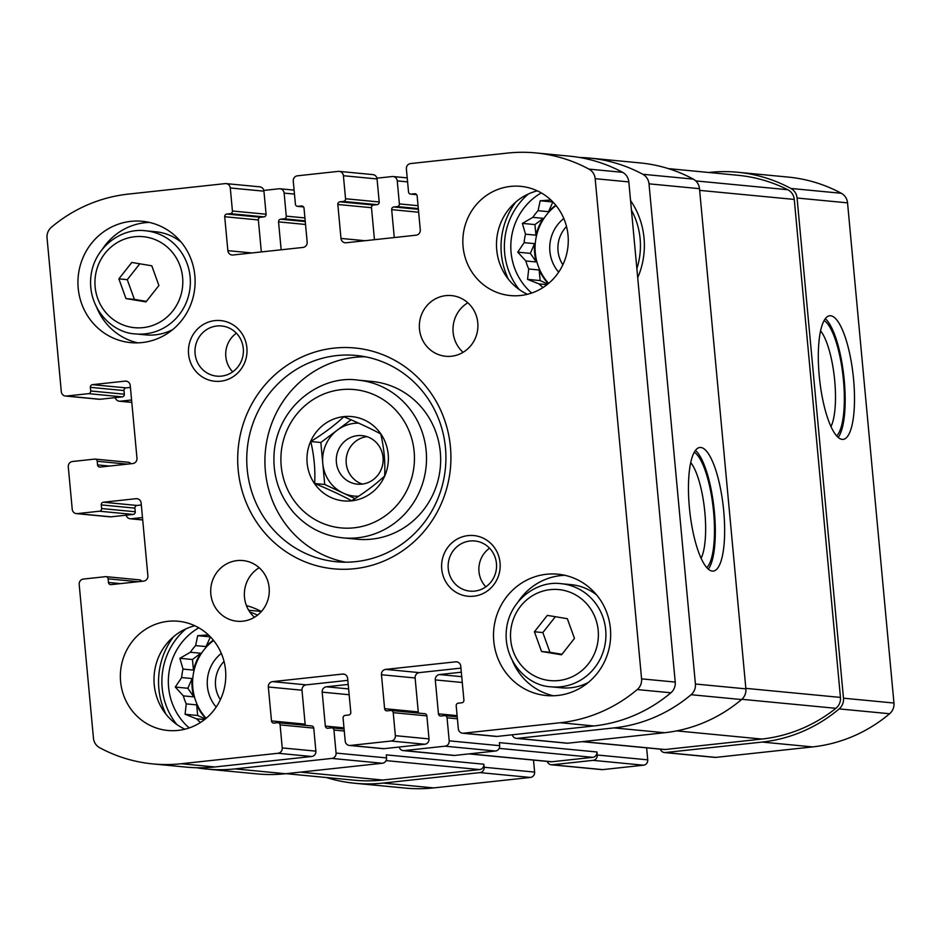 <?xml version="1.0" encoding="UTF-8"?>
<svg xmlns="http://www.w3.org/2000/svg" width="941" height="941" viewBox="0 0 941 941"><rect width="100%" height="100%" fill="white"/><g stroke="black" fill="none" stroke-linecap="round" stroke-linejoin="round"><path stroke-width="1.41" d="M326.445 777.537A151.16 145.232 -84.5 0 0 354.769 783.253A151.16 145.232 -84.5 0 0 383.128 783.077L479.922 772.608A4.881 4.681 -84.5 0 0 484.133 767.256L483.85 764.221L386.269 754.87L386.551 757.905L336.078 753.071L333.937 730.04A2.435 2.341 -84.5 0 0 331.385 727.875L327.88 728.252A2.435 2.341 -84.5 0 1 325.327 726.076L322.175 692.141A4.881 4.681 -84.5 0 1 326.398 686.789L348.194 684.425M354.769 783.253L405.242 788.087A151.16 145.232 -84.5 0 0 433.601 787.911L530.395 777.442A4.881 4.681 -84.5 0 0 534.617 772.091L533.5 760.081M547.297 761.398A4.881 4.681 -84.5 0 0 552.226 764.786L593.042 760.363A4.881 4.681 -84.5 0 0 597.264 755.011L596.982 751.988L499.389 742.637L499.671 745.672L449.198 740.838L447.057 717.807A2.435 2.341 -84.5 0 0 444.505 715.63L441.011 716.007A2.435 2.341 -84.5 0 1 438.447 713.843L435.295 679.908A4.881 4.681 -84.5 0 1 439.518 674.556L461.325 672.192M551.308 764.786L601.793 769.62A4.881 4.681 -84.5 0 0 602.699 769.62L643.515 765.198A4.881 4.681 -84.5 0 0 647.737 759.846L646.62 747.848M660.417 749.165A4.881 4.681 -84.5 0 0 665.346 752.541L762.151 742.073A151.16 145.232 -84.5 0 0 839.149 708.902A12.186 11.715 -84.5 0 0 843.477 698.198L797.074 198.022A12.186 11.715 -84.5 0 0 790.863 188.447A151.16 145.232 -84.5 0 0 737.65 172.25A151.16 145.232 -84.5 0 0 709.302 172.426L708.761 172.485M664.44 752.553L714.913 757.387A4.881 4.681 -84.5 0 0 715.83 757.387L812.624 746.907A151.16 145.232 -84.5 0 0 889.621 713.737A12.186 11.715 -84.5 0 0 893.95 703.033L847.547 202.856A12.186 11.715 -84.5 0 0 841.336 193.281A151.16 145.232 -84.5 0 0 788.135 177.084L737.65 172.25M853.569 379.223A62.165 16.914 83.8 0 0 829.727 315.764A62.165 16.914 83.8 0 0 819.599 379.399A62.165 16.914 83.8 0 0 843.101 439.388A62.165 16.914 83.8 0 0 853.569 379.223M126.188 515.186A4.881 4.681 -84.5 0 0 131.175 518.773L142.479 517.55M196.645 767.738A151.16 145.232 -84.5 0 0 206.714 769.068L257.187 773.902A151.16 145.232 -84.5 0 0 285.535 773.725L235.062 768.891L331.855 758.422A4.881 4.681 -84.5 0 0 336.078 753.071M206.714 769.068A151.16 145.232 -84.5 0 0 235.062 768.891M386.551 757.905A4.881 4.681 -84.5 0 1 382.34 763.257L285.535 773.725M399.184 747.025A4.881 4.681 -84.5 0 0 403.254 750.612L453.727 755.447A4.881 4.681 -84.5 0 0 454.644 755.435L404.16 750.6L444.987 746.189A4.881 4.681 -84.5 0 0 449.198 740.838M403.254 750.612A4.881 4.681 -84.5 0 0 404.16 750.6M499.671 745.672A4.881 4.681 -84.5 0 1 495.46 751.024L454.644 755.435M512.304 734.792A4.881 4.681 -84.5 0 0 516.374 738.367L566.847 743.202A4.881 4.681 -84.5 0 0 567.764 743.202L517.291 738.367L614.085 727.899A151.16 145.232 -84.5 0 0 691.082 694.717A12.186 11.715 -84.5 0 0 695.411 684.013L649.008 183.836A12.186 11.715 -84.5 0 0 642.809 174.273A151.16 145.232 -84.5 0 0 589.595 158.076A151.16 145.232 -84.5 0 0 579.468 157.476M516.374 738.367A4.881 4.681 -84.5 0 0 517.291 738.367M589.595 158.076L640.068 162.911A151.16 145.232 -84.5 0 1 693.282 179.108A12.186 11.715 -84.5 0 1 699.492 188.671L745.884 688.847A12.186 11.715 -84.5 0 1 741.555 699.551A151.16 145.232 -84.5 0 1 664.558 732.733L567.764 743.202M723.711 510.928A62.165 16.914 83.8 0 0 699.869 447.481A62.165 16.914 83.8 0 0 689.741 511.104A62.165 16.914 83.8 0 0 713.243 571.093A62.165 16.914 83.8 0 0 723.711 510.928M394.267 237.555L391.679 209.643A2.435 2.341 -84.5 0 1 393.785 206.961L397.278 206.585A2.435 2.341 -84.5 0 0 399.384 203.915L397.255 180.884A4.881 4.681 -84.5 0 0 392.138 176.543L376.929 178.178M281.147 249.788L278.548 221.876A2.435 2.341 -84.5 0 1 280.665 219.206L284.158 218.818A2.435 2.341 -84.5 0 0 286.264 216.148L284.135 193.117A4.881 4.681 -84.5 0 0 279.018 188.776L263.809 190.423M115.284 397.62A4.881 4.681 -84.5 0 0 120.272 401.207L131.575 399.984M246.424 605.569A78.021 74.951 95.5 0 1 261.398 611.509M630.552 200.515A78.021 74.951 95.5 0 1 637.716 277.713M582.032 741.661L664.158 749.518A4.881 4.681 -84.5 0 0 665.064 749.518L761.869 739.05A151.16 145.232 -84.5 0 0 835.89 708.314A12.186 11.715 -84.5 0 0 840.454 697.41L794.263 199.433A12.186 11.715 -84.5 0 0 787.782 189.729A151.16 145.232 -84.5 0 0 737.932 175.285L668.392 168.615M468.912 753.894L551.026 761.763A4.881 4.681 -84.5 0 0 551.944 761.751L592.759 757.34A4.881 4.681 -84.5 0 0 596.982 751.988M286.088 773.667L354.486 780.218A151.16 145.232 -84.5 0 0 382.846 780.042L479.639 769.573A4.881 4.681 -84.5 0 0 483.85 764.221M701.092 558.295A52.214 14.197 83.8 0 0 704.856 512.41A52.214 14.197 83.8 0 0 690.741 462.584M706.762 567.635A59.295 16.126 83.8 0 0 713.596 511.869A59.295 16.126 83.8 0 0 694.282 452.256M708.314 569.176A62.165 16.914 83.8 0 0 714.384 511.939A62.165 16.914 83.8 0 0 695.47 450.41M830.95 426.591A52.214 14.197 83.8 0 0 834.714 380.705A52.214 14.197 83.8 0 0 820.599 330.867M836.62 435.918A59.295 16.126 83.8 0 0 843.454 380.152A59.295 16.126 83.8 0 0 824.14 320.54M838.172 437.459A62.165 16.914 83.8 0 0 844.242 380.235A62.165 16.914 83.8 0 0 825.328 318.705M531.677 293.039A60.953 58.554 95.5 0 1 511.081 252.423A60.953 58.554 95.5 0 1 541.275 192.893M519.197 289.51A67.658 65 95.5 0 1 504.67 253.117A67.658 65 95.5 0 1 528.348 193.987M550.897 199.998L540.181 200.762L538.087 210.69L548.521 211.69A51.802 49.779 -84.5 0 1 555.802 205.22M532.841 217.347L543.286 218.347L534.947 224.593L522.373 223.382L532.841 217.347A51.802 49.779 95.5 0 1 538.087 210.69M522.373 223.382L525.501 234.18L535.935 235.179A51.802 49.779 -84.5 0 1 543.286 218.347M524.137 242.649L534.57 243.648L530.336 253.364L517.75 252.153L524.137 242.649A51.802 49.779 95.5 0 1 525.501 234.18M517.75 252.153L525.843 260.975L536.276 261.974A51.802 49.779 -84.5 0 1 534.629 252.894A51.802 49.779 -84.5 0 1 534.57 243.648M528.724 268.985L539.158 269.985L540.146 280.571L527.56 279.371L528.724 268.985A51.802 49.779 95.5 0 1 525.843 260.975M527.56 279.371L539.017 283.911L547.05 284.676M543.039 287.534A51.802 49.779 95.5 0 1 539.017 283.911M548.627 283.394A51.802 49.779 95.5 0 1 535.311 252.964A51.802 49.779 95.5 0 1 556.084 205.573M539.158 269.985A51.802 49.779 -84.5 0 0 548.285 283.688M558.672 272.172A36.57 35.135 95.5 0 1 549.885 251.388A36.57 35.135 95.5 0 1 563.812 218.5M562.859 264.786A29.971 28.795 95.5 0 1 558.025 250.882A29.971 28.795 95.5 0 1 566.529 226.546M508.446 279.301A72.528 69.681 95.5 0 1 501.353 253.752A72.528 69.681 95.5 0 1 515.856 201.974M631.435 210.114A72.528 69.681 95.5 0 1 636.869 268.656M248.683 610.25L257.387 611.074A72.528 69.681 95.5 0 1 261.339 611.579M189.2 727.946A60.953 58.554 95.5 0 1 168.604 687.33A60.953 58.554 95.5 0 1 198.798 627.8M176.72 724.417A67.658 65 95.5 0 1 162.181 688.024A67.658 65 95.5 0 1 185.871 628.894M208.42 634.904L197.704 635.669L195.61 645.597L206.044 646.585A51.802 49.779 -84.5 0 1 213.313 640.127M190.364 652.254L200.798 653.254L192.47 659.5L179.884 658.288L190.364 652.254A51.802 49.779 95.5 0 1 195.61 645.597M179.884 658.288L183.024 669.086L193.458 670.086A51.802 49.779 -84.5 0 1 200.798 653.254M181.66 677.555L192.093 678.555L187.859 688.271L175.273 687.059L181.66 677.555A51.802 49.779 95.5 0 1 183.024 669.086M175.273 687.059L183.366 695.881L193.799 696.881A51.802 49.779 -84.5 0 1 192.152 687.8A51.802 49.779 -84.5 0 1 192.093 678.555M186.247 703.892L196.681 704.891L197.669 715.478L185.083 714.266L186.247 703.892A51.802 49.779 95.5 0 1 183.366 695.881M185.083 714.266L196.54 718.818L204.573 719.583M200.562 722.441A51.802 49.779 95.5 0 1 196.54 718.818M206.15 718.301A51.802 49.779 95.5 0 1 192.823 687.871A51.802 49.779 95.5 0 1 213.607 640.48M196.681 704.891A51.802 49.779 -84.5 0 0 205.797 718.595M216.195 707.079A36.57 35.135 95.5 0 1 207.408 686.295A36.57 35.135 95.5 0 1 221.335 653.407M220.382 699.692A29.971 28.795 95.5 0 1 215.548 685.777A29.971 28.795 95.5 0 1 224.04 661.452M165.969 714.207A72.528 69.681 95.5 0 1 158.864 688.659A72.528 69.681 95.5 0 1 173.379 636.881M249.836 612.038A72.528 69.681 95.5 0 1 257.552 615.132M197.669 715.478L205.279 719.03M187.859 688.271L193.799 696.881M192.47 659.5L193.458 670.086M210.408 636.857L206.044 646.585M210.29 636.869L197.704 635.669M540.146 280.571L547.756 284.123M530.336 253.364L536.276 261.974M534.947 224.593L535.935 235.179M552.896 201.95L548.521 211.69M552.767 201.974L540.181 200.762M380.752 433.966C384.081 448.116 385.375 462.113 384.646 475.946C375.765 484.333 364.755 492.59 351.605 500.73C341.442 495.237 329.127 489.496 314.67 483.521C315.411 469.747 314.106 455.762 310.777 441.529C323.728 433.542 334.737 425.285 343.818 416.757C358.05 422.638 370.366 428.367 380.752 433.966M310.624 441.47A42.357 40.698 95.5 0 1 354.392 416.922A42.357 40.698 95.5 0 1 388.198 454.35A42.357 40.698 95.5 0 1 340.96 500.553A42.357 40.698 95.5 0 1 310.624 441.47M97.546 464.901A2.435 2.341 95.5 0 0 100.111 467.077L132.763 463.548A4.881 4.681 95.5 0 0 136.974 458.196L130.234 385.469A4.881 4.681 95.5 0 0 125.118 381.129L92.465 384.657A2.435 2.341 95.5 0 0 90.36 387.339L90.689 390.974A2.435 2.341 95.5 0 1 88.583 393.656L66.423 396.043A4.881 4.681 95.5 0 1 61.306 391.703L47.05 237.967A12.186 11.715 95.5 0 1 51.379 227.263A151.16 145.232 95.5 0 1 128.376 194.093L225.17 183.613A4.881 4.681 95.5 0 1 230.286 187.965L232.427 210.996A2.435 2.341 95.5 0 1 230.322 213.666L226.816 214.042A2.435 2.341 95.5 0 0 224.711 216.724L227.863 250.659A4.881 4.681 95.5 0 0 232.98 254.999L302.943 247.436A4.881 4.681 95.5 0 0 307.166 242.084L304.014 208.137A2.435 2.341 95.5 0 0 301.461 205.973L297.956 206.35A2.435 2.341 95.5 0 1 295.403 204.173L293.263 181.154A4.881 4.681 95.5 0 1 297.485 175.802L338.301 171.38A4.881 4.681 95.5 0 1 343.406 175.72L345.547 198.751A2.435 2.341 95.5 0 1 343.441 201.433L339.936 201.809A2.435 2.341 95.5 0 0 337.831 204.479L340.983 238.426A4.881 4.681 95.5 0 0 346.1 242.766L416.075 235.191A4.881 4.681 95.5 0 0 420.286 229.839L417.134 195.904A2.435 2.341 95.5 0 0 414.581 193.74L411.076 194.117A2.435 2.341 95.5 0 1 408.523 191.94L406.383 168.91A4.881 4.681 95.5 0 1 410.605 163.558L507.399 153.089A151.16 145.232 95.5 0 1 535.758 152.912A151.16 145.232 95.5 0 1 588.96 169.109A12.186 11.715 95.5 0 1 595.171 178.684L641.574 678.861A12.186 11.715 95.5 0 1 637.245 689.565A151.16 145.232 95.5 0 1 560.248 722.735L463.442 733.204A4.881 4.681 95.5 0 1 458.338 728.863L456.197 705.832A2.435 2.341 95.5 0 1 458.302 703.162L461.808 702.786A2.435 2.341 95.5 0 0 463.913 700.104L460.761 666.169A4.881 4.681 95.5 0 0 455.644 661.829L385.669 669.392A4.881 4.681 95.5 0 0 381.458 674.744L384.61 708.679A2.435 2.341 95.5 0 0 387.163 710.855L390.668 710.479A2.435 2.341 95.5 0 1 393.22 712.655L395.361 735.674A4.881 4.681 95.5 0 1 391.138 741.026L350.323 745.448A4.881 4.681 95.5 0 1 345.206 741.096L343.077 718.077A2.435 2.341 95.5 0 1 345.182 715.395L348.676 715.019A2.435 2.341 95.5 0 0 350.793 712.337L347.641 678.402A4.881 4.681 95.5 0 0 342.524 674.062L272.549 681.637A4.881 4.681 95.5 0 0 268.338 686.989L271.49 720.924A2.435 2.341 95.5 0 0 274.043 723.088L277.536 722.712A2.435 2.341 95.5 0 1 280.1 724.888L282.229 747.919A4.881 4.681 95.5 0 1 278.018 753.27L181.225 763.739A151.16 145.232 95.5 0 1 152.865 763.916A151.16 145.232 95.5 0 1 99.664 747.719A12.186 11.715 95.5 0 1 93.453 738.144L79.185 584.42A4.881 4.681 95.5 0 1 83.408 579.056L105.557 576.668A2.435 2.341 95.5 0 1 108.121 578.833L108.462 582.467A2.435 2.341 95.5 0 0 111.014 584.643L143.667 581.115A4.881 4.681 95.5 0 0 147.878 575.763L141.138 503.035A4.881 4.681 95.5 0 0 136.022 498.695L103.369 502.223A2.435 2.341 95.5 0 0 101.263 504.905L101.593 508.54A2.435 2.341 95.5 0 1 99.487 511.21L77.327 513.61A4.881 4.681 95.5 0 1 72.222 509.269L68.281 466.854A4.881 4.681 95.5 0 1 72.492 461.502L94.653 459.102A2.435 2.341 95.5 0 1 97.217 461.266L97.546 464.901L109.556 466.054M95.112 459.09L128.764 462.325A2.435 2.341 95.5 0 1 130.681 463.772M130.411 387.421L126.118 387.88A2.435 2.341 95.5 0 0 124 390.562L124.341 394.197A2.435 2.341 95.5 0 1 122.236 396.879L100.075 399.266A4.881 4.681 95.5 0 1 99.158 399.278L65.517 396.055M226.087 183.613L259.74 186.836A4.881 4.681 95.5 0 1 263.939 191.188L266.08 214.219A2.435 2.341 95.5 0 1 263.962 216.889L260.469 217.265A2.435 2.341 95.5 0 0 258.363 219.947L261.327 251.929M339.207 171.38L372.859 174.603A4.881 4.681 95.5 0 1 377.059 178.943L379.199 201.974A2.435 2.341 95.5 0 1 377.094 204.656L373.589 205.032A2.435 2.341 95.5 0 0 371.483 207.702L374.447 239.696M535.758 152.912L569.399 156.135A151.16 145.232 95.5 0 1 622.613 172.332A12.186 11.715 95.5 0 1 628.823 181.907L675.226 682.084A12.186 11.715 95.5 0 1 670.898 692.788A151.16 145.232 95.5 0 1 593.889 725.958L497.095 736.427A4.881 4.681 95.5 0 1 496.178 736.438L462.537 733.215M460.937 668.122L419.321 672.615A4.881 4.681 95.5 0 0 415.11 677.967L418.263 711.902A2.435 2.341 95.5 0 0 418.71 713.113M391.127 710.479L424.767 713.701A2.435 2.341 95.5 0 1 426.873 715.878L429.002 738.897A4.881 4.681 95.5 0 1 424.791 744.249L383.975 748.671A4.881 4.681 95.5 0 1 383.058 748.671L349.405 745.448M347.817 680.355L306.201 684.86A4.881 4.681 95.5 0 0 301.99 690.212L305.131 724.147A2.435 2.341 95.5 0 0 305.578 725.358M277.995 722.712L311.647 725.934A2.435 2.341 95.5 0 1 313.753 728.111L315.882 751.141A4.881 4.681 95.5 0 1 311.671 756.493L214.877 766.962A151.16 145.232 95.5 0 1 186.518 767.138L152.865 763.916M106.015 576.657L139.668 579.879A2.435 2.341 95.5 0 1 141.597 581.338M141.315 504.988L137.021 505.446A2.435 2.341 95.5 0 0 134.916 508.128L135.245 511.763A2.435 2.341 95.5 0 1 133.14 514.445L110.979 516.832A4.881 4.681 95.5 0 1 110.073 516.844L76.421 513.621M568.035 235.285A54.86 52.708 95.5 0 1 510.316 295.568A54.86 52.708 95.5 0 1 463.09 235.932A54.86 52.708 95.5 0 1 520.785 186.353A54.86 52.708 95.5 0 1 568.035 235.285M527.419 294.298A54.86 52.708 95.5 0 1 496.742 239.155A54.86 52.708 95.5 0 1 537.335 190.847M477.781 322.787A30.477 29.277 95.5 0 1 445.728 356.274A30.477 29.277 95.5 0 1 419.486 323.151A30.477 29.277 95.5 0 1 451.539 295.603A30.477 29.277 95.5 0 1 477.781 322.787M463.078 352.322A30.477 29.277 95.5 0 1 467.83 302.779M269.15 587.737A30.477 29.277 95.5 0 1 237.085 621.225A30.477 29.277 95.5 0 1 210.843 588.09A30.477 29.277 95.5 0 1 242.896 560.554A30.477 29.277 95.5 0 1 269.15 587.737M254.446 617.272A30.477 29.277 95.5 0 1 259.187 567.729M225.546 670.192A54.86 52.708 95.5 0 1 167.839 730.475A54.86 52.708 95.5 0 1 120.613 670.839A54.86 52.708 95.5 0 1 178.296 621.26A54.86 52.708 95.5 0 1 225.546 670.192M184.942 729.193A54.86 52.708 95.5 0 1 154.253 674.062A54.86 52.708 95.5 0 1 194.846 625.753M194.846 275.654A60.953 58.554 95.5 0 1 130.717 342.63A60.953 58.554 95.5 0 1 78.232 276.372A60.953 58.554 95.5 0 1 142.338 221.288A60.953 58.554 95.5 0 1 194.846 275.654M610.403 628.564A60.953 58.554 95.5 0 1 546.286 695.54A60.953 58.554 95.5 0 1 493.802 629.282A60.953 58.554 95.5 0 1 557.907 574.198A60.953 58.554 95.5 0 1 610.403 628.564M246.883 347.77A30.477 29.277 95.5 0 1 205.585 378.741A30.477 29.277 95.5 0 1 200.715 326.256A30.477 29.277 95.5 0 1 246.883 347.77M500.047 562.753A30.477 29.277 95.5 0 1 458.749 593.724A30.477 29.277 95.5 0 1 453.88 541.24A30.477 29.277 95.5 0 1 500.047 562.753M450.433 446.928A110.932 106.58 95.5 0 1 300.108 559.672A110.932 106.58 95.5 0 1 282.382 368.637A110.932 106.58 95.5 0 1 450.433 446.928M445.458 447.881A103.616 99.546 95.5 0 1 336.455 561.753A103.616 99.546 95.5 0 1 247.236 449.116A103.616 99.546 95.5 0 1 356.204 355.463A103.616 99.546 95.5 0 1 445.458 447.881M345.582 562.189A103.616 99.546 95.5 0 1 265.409 450.857A103.616 99.546 95.5 0 1 365.249 356.768M357.921 380.117L372.06 381.47A79.232 76.127 95.5 0 1 440.306 452.15A79.232 76.127 95.5 0 1 356.945 539.217L342.818 537.864C323.339 535.747 306.954 527.313 293.651 512.563C278.289 494.425 271.902 473.335 274.466 449.304C280.324 403.16 323.186 374.847 357.921 380.117A79.232 76.127 95.5 0 1 426.167 450.798A79.232 76.127 95.5 0 1 342.818 537.864M496.448 563.436A25.195 24.207 95.5 0 1 469.947 591.124A25.195 24.207 95.5 0 1 448.245 563.741A25.195 24.207 95.5 0 1 474.746 540.969A25.195 24.207 95.5 0 1 496.448 563.436M485.862 586.843A25.195 24.207 95.5 0 1 489.567 548.203M243.296 348.452A25.195 24.207 95.5 0 1 216.783 376.141A25.195 24.207 95.5 0 1 195.093 348.746A25.195 24.207 95.5 0 1 221.594 325.974A25.195 24.207 95.5 0 1 243.296 348.452M232.709 371.848A25.195 24.207 95.5 0 1 236.403 333.208M553.39 695.764A60.953 58.554 95.5 0 1 512.445 660.805M518.091 601.875A60.953 58.554 95.5 0 1 564.929 575.316M588.337 682.448A51.802 49.779 95.5 0 1 561.283 687.789L551.191 686.824C527.725 686.095 502.647 660.876 506.517 628.917C509.704 600.558 536.488 580.385 561.071 583.679A51.802 49.779 95.5 0 1 605.698 629.894A51.802 49.779 95.5 0 1 551.191 686.824M561.071 583.679L571.163 584.655A51.802 49.779 95.5 0 1 596.7 595.03M561.554 654.807L574.457 638.41L567.352 618.707L547.333 615.379L534.429 631.764L541.545 651.478L561.554 654.807M137.833 342.865A60.953 58.554 95.5 0 1 96.888 307.895M102.522 248.965A60.953 58.554 95.5 0 1 149.36 222.417M172.768 329.538A51.802 49.779 95.5 0 1 145.726 334.89L135.633 333.914C112.167 333.185 87.09 307.966 90.959 276.019C94.147 247.659 120.918 227.475 145.502 230.78A51.802 49.779 95.5 0 1 190.129 276.983A51.802 49.779 95.5 0 1 135.633 333.914M145.502 230.78L155.606 231.745A51.802 49.779 95.5 0 1 181.143 242.119M145.996 301.896L158.9 285.511L151.795 265.797L131.775 262.468L118.872 278.865L125.976 298.579L145.996 301.896M139.774 263.798L127.282 279.665L118.872 278.865M127.282 279.665L134.387 299.379L125.976 298.579M134.387 299.379L146.408 301.379M555.343 616.708L542.839 632.575L534.429 631.764M542.839 632.575L549.956 652.289L541.545 651.478M549.956 652.289L561.965 654.277M355.004 498.589L324.727 484.486L314.67 483.521M324.727 484.486L320.834 442.493L310.777 441.529M320.834 442.493L351.075 419.815M358.603 496.236A36.57 35.135 95.5 0 1 343.194 493.084A36.57 35.135 95.5 0 1 322.787 463.49A36.57 35.135 95.5 0 1 337.36 430.108A36.57 35.135 95.5 0 1 358.686 423.156M362.356 484.086A24.384 23.419 95.5 0 1 346.229 463.348A24.384 23.419 95.5 0 1 366.908 436.636M383.034 457.361A24.384 23.419 95.5 0 1 357.392 484.156A24.384 23.419 95.5 0 1 336.396 457.655A24.384 23.419 95.5 0 1 362.038 435.624A24.384 23.419 95.5 0 1 383.034 457.361M433.601 787.911L383.128 783.077M530.395 777.442L479.922 772.608M534.617 772.091L484.133 767.256M602.699 769.62L552.226 764.786M643.515 765.198L593.042 760.363M647.737 759.846L597.264 755.011M715.83 757.387L665.346 752.541M812.624 746.907L762.151 742.073M889.621 713.737L839.149 708.902M893.95 703.033L843.477 698.198M847.547 202.856L797.074 198.022M841.336 193.281L790.863 188.447M142.703 519.879L131.175 518.773M382.34 763.257L331.855 758.422M344.277 731.028L333.937 730.04M343.983 727.863L325.327 726.076M349.158 694.729L322.175 692.141M348.617 688.918L326.398 686.789M495.46 751.024L444.987 746.189M457.397 718.795L447.057 717.807M457.103 715.63L438.447 713.843M462.278 682.484L435.295 679.908M461.737 676.685L439.518 674.556M664.558 732.733L614.085 727.899M741.555 699.551L691.082 694.717M745.884 688.847L695.411 684.013M699.492 188.671L649.008 183.836M693.282 179.108L642.809 174.273M418.651 212.231L391.679 209.643M418.38 209.325L393.785 206.961M418.31 208.596L397.278 206.585M418.051 205.703L399.384 203.915M407.594 181.872L397.255 180.884M305.531 224.464L278.548 221.876M305.26 221.558L280.665 219.206M305.19 220.841L284.158 218.818M304.919 217.936L286.264 216.148M294.462 194.105L284.135 193.117M131.787 402.313L120.272 401.207M665.064 749.518L582.491 741.602M761.869 739.05L676.65 730.886M835.89 708.314L741.849 699.304M840.454 697.41L745.837 688.353M794.263 199.433L699.645 190.376M787.782 189.729L695.764 180.907M551.944 761.751L469.371 753.847M592.759 757.34L499.177 748.377M479.639 769.573L386.045 760.61M382.846 780.042L300.261 772.138M97.217 461.266L127.223 464.148M125.118 381.129L126.929 381.305M92.465 384.657L126.118 387.88M90.36 387.339L124 390.562M90.689 390.974L124.341 394.197M88.583 393.656L122.236 396.879M66.423 396.043L100.075 399.266M230.286 187.965L263.939 191.188M232.427 210.996L266.08 214.219M230.322 213.666L263.962 216.889M226.816 214.042L260.469 217.265M224.711 216.724L258.363 219.947M227.863 250.659L251.87 252.953M301.461 205.973L302.367 206.055M297.956 206.35L303.531 206.879M343.406 175.72L377.059 178.943M345.547 198.751L379.199 201.974M343.441 201.433L377.094 204.656M339.936 201.809L373.589 205.032M337.831 204.479L371.483 207.702M340.983 238.426L364.99 240.72M414.581 193.74L415.487 193.822M411.076 194.117L416.651 194.646M588.96 169.109L622.613 172.332M595.171 178.684L628.823 181.907M641.574 678.861L675.226 682.084M637.245 689.565L670.898 692.788M560.248 722.735L593.889 725.958M463.442 733.204L497.095 736.427M455.644 661.829L457.455 661.993M385.669 669.392L419.321 672.615M381.458 674.744L415.11 677.967M384.61 708.679L418.263 711.902M393.22 712.655L426.873 715.878M395.361 735.674L429.002 738.897M391.138 741.026L424.791 744.249M350.323 745.448L383.975 748.671M342.524 674.062L344.335 674.238M272.549 681.637L306.201 684.86M268.338 686.989L301.99 690.212M271.49 720.924L305.131 724.147M280.1 724.888L313.753 728.111M282.229 747.919L315.882 751.141M278.018 753.27L311.671 756.493M181.225 763.739L214.877 766.962M108.121 578.833L138.127 581.714M108.462 582.467L120.46 583.62M136.022 498.695L137.833 498.871M103.369 502.223L137.021 505.446M101.263 504.905L134.916 508.128M101.593 508.54L135.245 511.763M99.487 511.21L133.14 514.445M77.327 513.61L110.979 516.832M414.146 451.551A69.481 66.752 95.5 0 1 319.987 522.161A69.481 66.752 95.5 0 1 308.883 402.501A69.481 66.752 95.5 0 1 414.146 451.551M598.182 630.364A45.709 43.921 95.5 0 1 536.229 676.814A45.709 43.921 95.5 0 1 528.924 598.1A45.709 43.921 95.5 0 1 598.182 630.364M182.613 277.454A45.709 43.921 95.5 0 1 120.671 323.916A45.709 43.921 95.5 0 1 113.367 245.189A45.709 43.921 95.5 0 1 182.613 277.454M142.703 519.973L130.258 518.773M344.088 729.04L331.844 727.863M457.208 716.807L444.964 715.63M407.218 177.884L393.056 176.532M294.098 190.129L279.924 188.765M131.799 402.407L119.354 401.207M297.497 206.35L303.567 206.938M410.629 194.117L416.687 194.693"/></g></svg>

